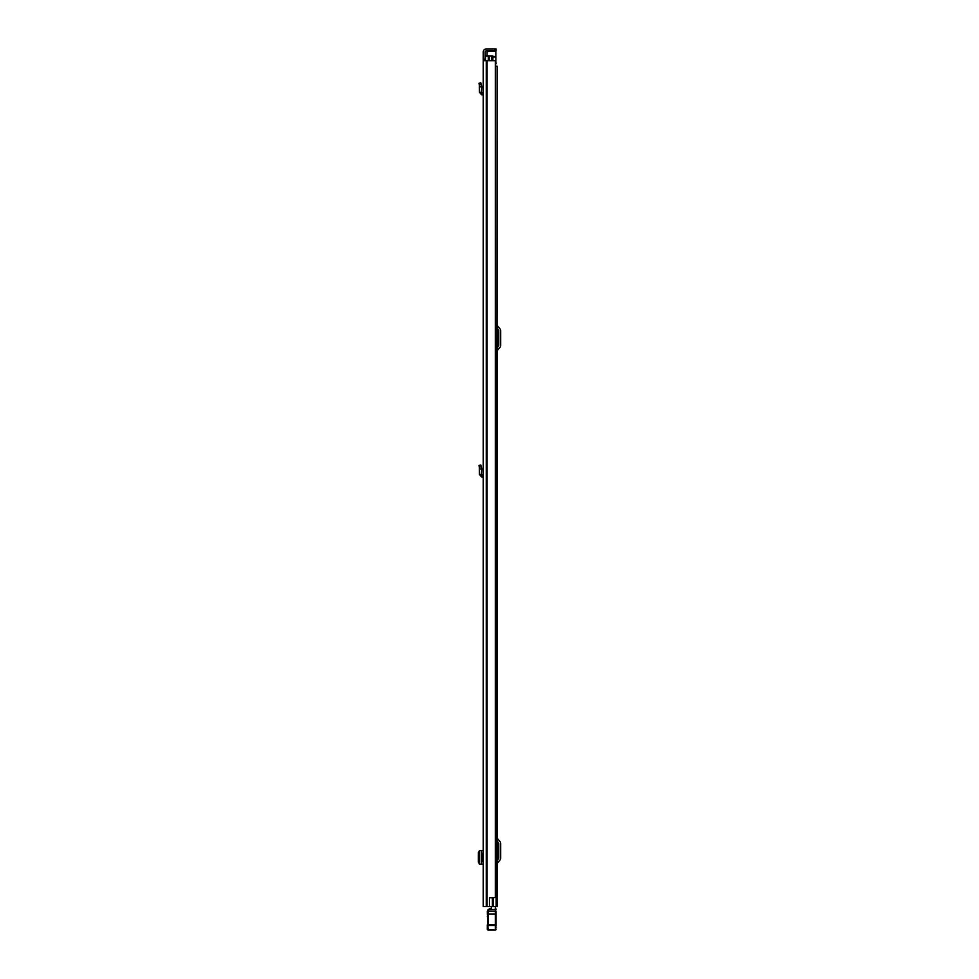 <?xml version="1.0" encoding="UTF-8"?>
<svg xmlns="http://www.w3.org/2000/svg" width="979" height="979" viewBox="0 0 979 979"><rect width="100%" height="100%" fill="white"/><g stroke="black" fill="none" stroke-linecap="round" stroke-linejoin="round"><path stroke-width="1.47" d="M483.259 84.414L483.259 92.993L481.387 92.418L481.827 86.593L479.93 86.898L481.827 86.593L480.775 82.787L478.939 83.301L479.404 85.002L481.252 84.488M483.259 527.02L483.259 517.989M483.259 60.698L483.259 906.578L489.427 906.578L489.427 897.621L495.362 897.621L495.362 60.698L483.259 60.698L483.259 59.229L485.168 59.229L485.168 51.96A1.101 1.101 0 0 1 486.269 50.859L494.628 50.859L494.628 48.95L496.096 48.95L496.096 50.859L494.628 50.859M494.628 48.95L486.269 48.95A3.01 3.01 0 0 0 483.259 51.96L483.259 59.229M482.928 853.003L482.928 861.801M483.259 466.616L483.259 475.194L481.387 474.619L481.827 468.806L479.93 469.112L481.827 468.806L480.775 464.988L478.939 465.502L479.404 467.203L481.252 466.702M485.168 59.229L485.168 60.698M489.427 897.767L492.4 897.767L492.4 906.578L489.427 906.578M495.362 60.698L495.362 897.621M496.096 50.859L496.096 48.95M482.928 850.543L479.465 850.567L479.465 864.237L482.928 864.261M479.465 850.8L478.352 852.611L478.352 862.205L479.465 864.004M483.259 94.914L481.484 94.706L479.477 92.259L481.387 92.418M479.477 92.259L479.404 85.002M483.259 477.116L481.484 476.908L479.477 474.46L481.387 474.619M479.477 474.46L479.404 467.203M497.271 906.578L497.271 66.278L497.271 906.578L492.4 906.578M497.271 66.278L496.182 66.278M497.271 860.284L498.568 858.742A0.734 0.734 0 0 0 498.739 858.277L498.739 843.323A0.734 0.734 0 0 0 498.568 842.846L497.271 841.304M497.271 863.894A1.762 1.762 0 0 1 497.687 862.768L500.036 859.966A2.643 2.643 0 0 0 500.648 858.277L500.648 843.323A2.643 2.643 0 0 0 500.036 841.622L497.687 838.819A1.762 1.762 0 0 1 497.271 837.694M497.271 347.569L498.568 346.028A0.734 0.734 0 0 0 498.739 345.563L498.739 330.608A0.734 0.734 0 0 0 498.568 330.131L497.271 328.589M497.271 351.18A1.762 1.762 0 0 1 497.687 350.054L500.036 347.251A2.643 2.643 0 0 0 500.648 345.563L500.648 330.608A2.643 2.643 0 0 0 500.036 328.907L497.687 326.105A1.762 1.762 0 0 1 497.271 324.979M495.362 908.696L495.362 906.578M491.336 908.696L491.336 906.578M496.096 911.767L496.096 926.183M487.297 928.043L488.031 930.05L487.297 929.242A0.734 0.734 180 0 0 488.031 929.977L495.362 929.977L488.031 929.977L487.309 911.339L488.031 909.675L488.031 924.714L495.362 924.714L495.362 909.515L496.096 909.369A0.734 0.734 0 0 0 495.362 908.634A0.734 0.734 180 0 1 496.096 909.369M496.096 929.242A0.734 0.734 -0 0 1 495.362 929.977L495.362 924.714L496.096 924.861M495.362 930.05L496.096 929.316L495.362 930.05L488.031 930.05M487.297 929.242L487.297 924.861M495.362 908.634L495.362 909.515L488.031 909.675M487.983 916.638L487.297 916.674L487.983 916.503M496.096 924.751L495.411 924.568M488.142 909.515L491.336 908.634L489.353 908.634M497.271 482.831L497.271 479.012M497.271 884.27L497.271 880.451M492.143 60.698L492.143 55.999L485.462 55.999L485.462 60.698M495.607 62.607L496.182 906.578M492.143 55.999L492.878 55.999L492.878 60.698M496.659 906.578L496.182 897.18M489.573 55.999L489.573 60.698M495.876 61.946L496.182 63.562M495.876 62.607L495.876 50.859M488.839 50.859L487.077 52.328L487.077 55.999M487.101 60.698L487.101 906.578M486.587 60.698L486.587 906.578M486.269 60.698L486.269 906.578M481.484 850.543L481.484 864.261M479.502 864.237L479.502 850.567M483.039 94.89L483.259 92.993M481.484 94.706L481.705 92.809M483.039 477.091L483.259 475.194M481.484 476.908L481.705 475.011M495.362 909.638L496.096 909.601M487.309 911.339L496.096 911.253M487.297 914.019L496.096 914.019M487.297 925.473L496.096 925.473M495.362 927.811L496.096 927.774M493.318 897.621L493.318 906.578M488.313 55.999L488.313 60.698M491.776 55.999L491.776 60.698M492.878 57.039L495.876 57.039M495.876 56.513L492.878 56.513M488.325 51.079L495.876 51.079M487.371 52.034L487.371 50.859L487.371 52.034"/></g></svg>
